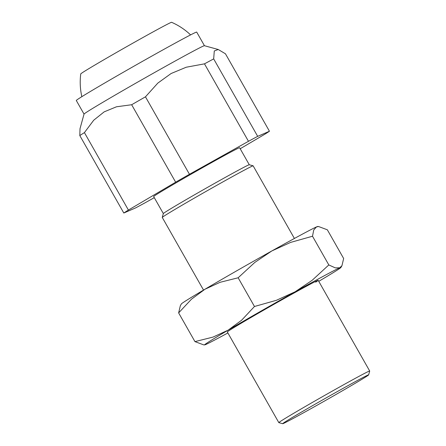<?xml version="1.0" encoding="UTF-8"?>
<svg xmlns="http://www.w3.org/2000/svg" width="446" height="446" viewBox="0 0 446 446"><rect width="100%" height="100%" fill="white"/><g stroke="black" fill="none" stroke-linecap="round" stroke-linejoin="round"><path stroke-width="0.67" d="M84.032 114.109L76.299 100.489A69.236 1.349 -29.6 0 1 79.622 98.081A69.236 1.349 -29.6 0 1 146.177 59.262A69.236 1.349 -29.6 0 1 196.703 32.09L204.441 45.709M145.463 96.827L189.461 174.28A86.223 1.684 150.4 0 0 175.657 182.191L131.659 104.738A86.223 1.684 -29.6 0 1 145.463 96.827L157.812 83.112L171.102 73.523L186.255 67.218L204.48 63.845A86.223 1.684 -29.6 0 1 213.679 58.9L214.281 50.967L218.25 49.512L204.419 45.704A69.236 1.349 150.4 0 0 163.977 67.246A69.236 1.349 150.4 0 0 87.366 111.706A69.236 1.349 150.4 0 0 84.038 114.092L80.018 128.682L79.806 135.573A86.223 1.684 -29.6 0 1 81.796 134.268A86.223 1.684 -29.6 0 1 84.417 132.613L128.415 210.066A86.223 1.684 150.4 0 0 125.8 211.722A86.223 1.684 150.4 0 0 123.804 213.026L79.806 135.573M294.405 238.459L253.138 165.823A52.254 1.02 150.4 0 0 253.122 165.806L249.264 164.747A49.428 0.964 150.4 0 0 220.396 180.128A49.428 0.964 150.4 0 0 165.7 211.867A49.428 0.964 150.4 0 0 163.331 213.567L153.653 196.552A49.428 0.964 -29.6 0 1 210.718 163.091A49.428 0.964 -29.6 0 1 239.608 147.726L249.281 164.752M253.122 165.806A52.254 1.02 150.4 0 0 222.599 182.068A52.254 1.02 150.4 0 0 164.775 215.624A52.254 1.02 150.4 0 0 162.266 217.419A52.254 1.02 150.4 0 0 162.266 217.442L203.532 290.084M282.703 423.7A49.428 0.964 150.4 0 0 319.169 404.059A49.428 0.964 150.4 0 0 366.266 376.58A49.428 0.964 150.4 0 0 368.641 374.88A49.428 0.964 150.4 0 0 332.984 394.024A49.428 0.964 150.4 0 0 285.055 421.966A49.428 0.964 150.4 0 0 282.703 423.7L278.845 422.641A52.254 1.02 -29.6 0 1 278.828 422.624A52.254 1.02 -29.6 0 1 281.337 420.807A52.254 1.02 -29.6 0 1 339.161 387.251A52.254 1.02 -29.6 0 1 369.701 371.005A52.254 1.02 -29.6 0 1 369.701 371.027L318.193 280.339M218.25 49.512L225.453 53.793L269.451 131.247L257.676 136.353A86.223 1.684 150.4 0 0 248.478 141.298L204.48 63.845M240.193 148.758L264.846 134.207A86.223 1.684 150.4 0 0 267.461 132.557A86.223 1.684 150.4 0 0 269.451 131.247M123.804 213.026L135.578 207.925A86.223 1.684 150.4 0 0 144.777 202.975L154.283 197.662M213.679 58.9L257.676 136.353M248.478 141.298L189.461 174.28M84.417 132.613L93.716 120.219L104.163 111.862L116.478 106.784L131.659 104.738M175.657 182.191L128.415 210.066M190.587 34.9A65.317 65.317 0 0 0 171.604 22.3A52.254 1.02 150.4 0 0 141.075 38.557A52.254 1.02 150.4 0 0 80.743 73.919A65.317 65.317 0 0 0 81.841 96.676M315.684 282.156A52.254 1.02 150.4 0 0 318.176 280.322A52.254 1.02 150.4 0 0 279.625 301.089A52.254 1.02 150.4 0 0 229.829 330.14A52.254 1.02 150.4 0 0 227.321 331.935M318.578 226.529L317.624 226.523A78.385 1.528 150.4 0 0 316.47 226.925A78.385 1.528 150.4 0 0 271.876 250.92A78.385 1.528 150.4 0 0 204.937 289.253L220.123 282.29L238.153 277.78L254.817 262.421L271.876 250.92L290.63 242.401L312.507 236.229L313.744 229.969L316.47 226.925L318.578 226.529L327.342 229.796L343.654 258.507L341.948 265.704L339.696 267.812L335.275 267.868L328.819 264.941L312.161 280.3L295.101 291.801L276.342 300.32L254.465 306.491L241.654 320.189L228.162 330.14L212.982 337.104L194.947 341.614L203.71 344.881L204.669 344.886A78.385 1.528 150.4 0 0 205.823 344.485A78.385 1.528 150.4 0 0 227.884 332.95M318.756 281.326A78.385 1.528 150.4 0 0 337.148 270.165A78.385 1.528 150.4 0 0 340.9 267.5A78.385 1.528 150.4 0 0 339.696 267.812A78.385 1.528 150.4 0 0 295.101 291.801A78.385 1.528 150.4 0 0 228.162 330.14A78.385 1.528 150.4 0 0 208.366 342.132A78.385 1.528 150.4 0 0 204.669 344.886M185.14 301.251A78.385 1.528 150.4 0 0 181.394 303.916L180.34 305.705L178.634 312.902L191.451 299.21L204.937 289.253A78.385 1.528 150.4 0 0 185.14 301.251M312.507 236.229L328.819 264.941M238.153 277.78L254.465 306.491M178.634 312.902L194.947 341.614M368.641 374.88L369.701 371.027M163.331 213.567L162.266 217.419M227.321 331.958L278.828 422.624M340.9 267.5L341.948 265.704"/></g></svg>
